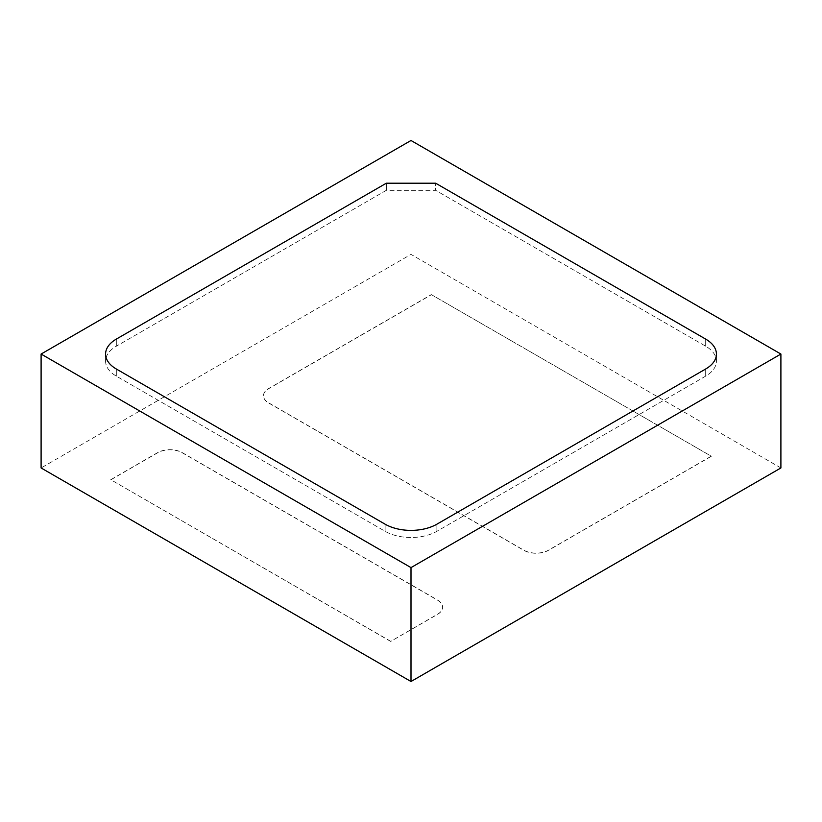 <?xml version="1.0" encoding="UTF-8"?>
<svg xmlns="http://www.w3.org/2000/svg" width="822" height="822" viewBox="0 0 822 822"><rect width="100%" height="100%" fill="white"/><g stroke="black" fill="none" stroke-linecap="round" stroke-linejoin="round"><path stroke-width="0.62" stroke-dasharray="4.11 3.08" d="M431.345 294.615L711.236 456.2L548.48 550.175A17.437 10.07 180 0 1 523.82 550.175L268.589 402.811A17.437 10.07 180 0 1 263.482 395.701A17.437 10.07 180 0 1 268.589 388.58L431.345 294.615L711.236 456.2M780.9 467.954L411 254.388L41.1 467.954M390.656 641.294L110.765 479.699L157.619 452.645A17.437 10.07 180 0 1 182.279 452.645L437.51 599.998A17.437 10.07 180 0 1 442.616 607.119A17.437 10.07 180 0 1 437.51 614.24L390.656 641.427L110.765 479.699M411 140.49L411 254.388M386.34 190.324L116.313 346.216A36.62 21.146 0 0 0 105.586 361.166A36.62 21.146 0 0 0 116.313 376.116L385.107 531.3A36.62 21.146 0 0 0 436.893 531.3L705.687 376.116A36.62 21.146 0 0 0 716.414 361.166A36.62 21.146 0 0 0 705.687 346.216L435.66 190.324L386.34 190.324L386.34 183.203L386.34 190.324L116.313 346.216A36.62 21.146 0 0 0 105.586 361.166A36.62 21.146 0 0 0 116.313 376.116L385.107 531.3A36.62 21.146 0 0 0 436.893 531.3L705.687 376.116A36.62 21.146 0 0 0 716.414 361.166A36.62 21.146 0 0 0 705.687 346.216L435.66 190.324L435.66 183.203L435.66 190.324L386.34 190.324M711.236 456.344L548.48 550.308A17.437 10.07 180 0 1 523.82 550.308L268.589 402.955A17.437 10.07 180 0 1 263.482 395.834A17.437 10.07 180 0 1 268.589 388.724L431.345 294.749M110.765 479.843L157.619 452.788A17.437 10.07 180 0 1 182.279 452.788L437.51 600.142A17.437 10.07 180 0 1 442.616 607.263A17.437 10.07 180 0 1 437.51 614.383L390.656 641.427M116.313 346.216L116.313 339.106L116.313 346.216M705.687 346.216L705.687 339.106L705.687 346.216M705.687 376.116L705.687 368.996L705.687 376.116M436.893 531.3L436.893 524.189L436.893 531.3M385.107 531.3L385.107 524.189L385.107 531.3M116.313 376.116L116.313 368.996L116.313 376.116M716.414 361.166L716.414 354.046L716.414 361.166M105.586 361.166L105.586 354.046L105.586 361.166"/><path stroke-width="1.23" d="M411 681.51L780.9 467.954L780.9 354.046L411 140.49L41.1 354.046L41.1 467.954L411 681.51L411 567.612L780.9 354.046M41.1 354.046L411 567.612M386.34 183.203L116.313 339.106A36.62 21.146 0 0 0 105.586 354.046A36.62 21.146 0 0 0 116.313 368.996L385.107 524.189A36.62 21.146 0 0 0 436.893 524.189L705.687 368.996A36.62 21.146 0 0 0 716.414 354.046A36.62 21.146 0 0 0 705.687 339.106L435.66 183.203L386.34 183.203L116.313 339.106A36.62 21.146 0 0 0 105.586 354.046A36.62 21.146 0 0 0 116.313 368.996L385.107 524.189A36.62 21.146 0 0 0 436.893 524.189L705.687 368.996A36.62 21.146 0 0 0 716.414 354.046A36.62 21.146 0 0 0 705.687 339.106L435.66 183.203L386.34 183.203"/></g></svg>
